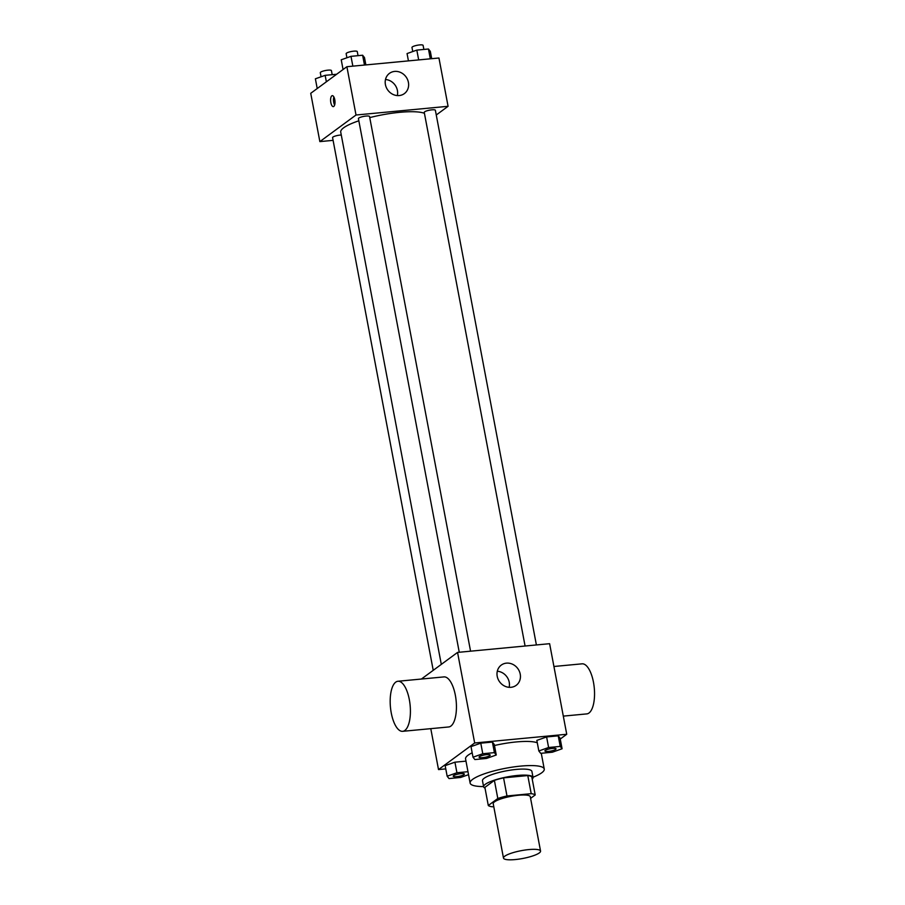 <?xml version="1.0" encoding="UTF-8"?>
<svg xmlns="http://www.w3.org/2000/svg" width="905" height="905" viewBox="0 0 905 905"><rect width="100%" height="100%" fill="white"/><g stroke="black" fill="none" stroke-linecap="round" stroke-linejoin="round"><path stroke-width="1.36" d="M539.278 852.94A18.858 3.982 -10.7 0 1 518.938 859.117A18.858 3.982 -10.7 0 1 503.485 858.076A18.858 3.982 -10.7 0 1 521.28 850.666A18.858 3.982 -10.7 0 1 540.557 851.062A18.858 3.982 -10.7 0 1 539.278 852.94M503.485 858.076L493.225 803.731A18.858 3.982 -10.7 0 1 511.02 796.321A18.858 3.982 -10.7 0 1 530.285 796.728L540.557 851.062M488.293 805.495L484.876 787.384L494.39 780.382A24.345 5.136 -10.7 0 1 503.565 777.859L527.785 775.562L531.212 793.674L506.981 795.97A24.345 5.136 -10.7 0 0 497.807 798.493L488.293 805.495A24.345 5.136 -10.7 0 0 492.297 806.774L493.768 806.638M530.59 798.357L535.206 794.963A24.345 5.136 -10.7 0 0 531.212 793.674M527.785 775.562A24.345 5.136 -10.7 0 1 531.789 776.841L535.206 794.963M532.231 779.182A25.148 5.306 169.3 0 0 533.034 777.44A25.148 5.306 169.3 0 0 507.343 776.897A25.148 5.306 169.3 0 0 483.621 786.784A25.148 5.306 169.3 0 0 485.012 788.108M483.621 786.784L482.478 780.744A25.148 5.306 -10.7 0 1 506.2 770.868A25.148 5.306 -10.7 0 1 531.902 771.399L533.034 777.44M503.565 777.859L506.981 795.97M494.39 780.382L497.807 798.493M483.587 786.569A37.716 7.953 -10.7 0 1 470.125 783.074A37.716 7.953 -10.7 0 1 505.714 768.255A37.716 7.953 -10.7 0 1 544.256 769.069A37.716 7.953 -10.7 0 1 541.71 772.802A37.716 7.953 -10.7 0 1 533 777.225M470.125 783.074L465.566 758.922A37.716 7.953 -10.7 0 1 472.172 752.79M494.469 745.505A37.716 7.953 -10.7 0 1 537.287 742.79M467.976 771.705L456.923 772.746L454.932 762.18L465.985 761.139L454.932 762.18L445.158 765.641L447.161 776.207L449.016 778.572L460.645 777.463L468.541 774.669M496.257 754.996L494.266 744.43L492.399 742.066L480.781 743.175L471.007 746.625L473.01 757.202L474.865 759.555L486.494 758.458L496.257 754.996L494.402 752.632L482.772 753.741L473.01 757.202M560.252 739.034L566.734 734.272L474.673 742.982L438.518 769.578L445.769 768.888M562.084 748.763L560.093 738.197L558.227 735.844L546.609 736.942L536.835 740.403L538.837 750.969L540.692 753.322L552.322 752.225L562.084 748.763L560.229 746.41L548.6 747.507L538.837 750.969M566.734 734.272L549.618 643.693L457.557 652.415L421.413 679.033M430.78 728.661L438.518 769.578M457.557 652.415L474.673 742.982M520.228 674.135A12.568 11.256 -126.3 0 1 516.167 685.357A12.568 11.256 -126.3 0 1 499.662 681.895A12.568 11.256 -126.3 0 1 501.268 665.096A12.568 11.256 -126.3 0 1 520.228 674.135M397.917 681.261L443.959 676.906A25.148 9.887 84.6 0 1 455.826 698.117A25.148 9.887 84.6 0 1 450.882 726.082A25.148 9.887 84.6 0 1 448.688 726.964L402.657 731.319A25.148 9.887 84.6 0 1 390.451 707.224A25.148 9.887 84.6 0 1 397.917 681.261A25.148 9.887 84.6 0 1 409.795 702.472A25.148 9.887 84.6 0 1 404.852 730.448A25.148 9.887 84.6 0 1 402.657 731.319M563.306 716.115L586.791 713.898A25.148 9.887 -95.4 0 0 594.268 687.936A25.148 9.887 -95.4 0 0 582.051 663.829L553.928 666.487M497.298 671.227A12.568 11.256 -126.3 0 1 509.221 682.234A12.568 11.256 -126.3 0 1 509.142 687.325M441.301 664.361L340.733 132.119A44.006 9.276 -10.7 0 1 358.833 120.806M369.749 117.605A44.006 9.276 -10.7 0 1 424.422 113.306M536.394 644.948L435.373 110.286A5.656 1.188 169.3 0 0 430.735 109.969A5.656 1.188 169.3 0 0 424.626 111.824A5.656 1.188 169.3 0 0 424.253 112.378L525.081 646.023M433.224 670.311L332.576 137.628A5.656 1.188 -10.7 0 1 335.438 135.999A5.656 1.188 -10.7 0 1 341.276 135.003M459.254 652.245L358.425 118.612A5.656 1.188 -10.7 0 1 363.765 116.394A5.656 1.188 -10.7 0 1 369.545 116.507L470.566 651.181M436.255 114.992L448.077 106.304L356.016 115.014L319.861 141.61L333.085 140.354M448.077 106.304L438.948 57.999L346.887 66.71L310.732 93.306L319.861 141.61M346.887 66.71L356.016 115.014M408.415 82.4A12.568 11.256 -126.3 0 1 404.365 93.611A12.568 11.256 -126.3 0 1 387.849 90.149A12.568 11.256 -126.3 0 1 389.467 73.362A12.568 11.256 -126.3 0 1 408.415 82.4M333.798 106.417A5.498 2.161 84.6 0 1 333.323 106.62A5.498 2.161 84.6 0 1 330.653 101.337A5.498 2.161 84.6 0 1 332.282 95.659A5.498 2.161 84.6 0 1 334.884 100.308A5.498 2.161 84.6 0 1 333.798 106.417M334.635 105.048A5.498 2.161 84.6 0 1 333.866 96.948M385.485 79.493A12.568 11.256 -126.3 0 1 397.408 90.489A12.568 11.256 -126.3 0 1 397.329 95.579M431.696 58.678L430.316 51.359L428.45 49.006L416.82 50.103L407.058 53.565L408.438 60.884M428.45 49.006L430.305 58.814M416.82 50.103L418.676 59.911M412.748 51.54L411.979 47.467A5.656 1.188 -10.7 0 1 417.318 45.25A5.656 1.188 -10.7 0 1 423.099 45.374L423.868 49.436M365.869 64.911L364.489 57.592L362.622 55.228L350.993 56.336L341.23 59.787L343.063 69.515M362.622 55.228L364.477 65.047M350.993 56.336L352.848 66.144M346.92 57.773L346.151 53.7A5.656 1.188 -10.7 0 1 351.491 51.483A5.656 1.188 -10.7 0 1 357.271 51.608L358.041 55.669M336.626 74.255L325.144 75.341L315.381 78.803L317.214 88.532M325.144 75.341L326.366 81.801M321.071 76.789L320.302 72.717A5.656 1.188 -10.7 0 1 325.642 70.488A5.656 1.188 -10.7 0 1 331.422 70.613L332.192 74.674M544.912 750.969L544.901 750.912A5.656 1.188 -10.7 0 1 544.901 750.912A5.656 1.188 -10.7 0 1 550.24 748.695A5.656 1.188 -10.7 0 1 556.021 748.82A5.656 1.188 -10.7 0 1 556.021 748.842L556.032 748.865A5.656 1.188 -10.7 0 1 555.647 749.419A5.656 1.188 -10.7 0 1 549.539 751.274A5.656 1.188 -10.7 0 1 544.912 750.969A5.656 1.188 -10.7 0 1 550.251 748.74A5.656 1.188 -10.7 0 1 556.032 748.865M560.093 738.197L558.227 735.844L560.229 746.41M558.227 735.844L546.609 736.942L548.6 747.507M546.609 736.942L536.835 740.403M479.084 757.191L479.073 757.146A5.656 1.188 -10.7 0 1 479.073 757.146A5.656 1.188 -10.7 0 1 484.413 754.928A5.656 1.188 -10.7 0 1 490.193 755.042A5.656 1.188 -10.7 0 1 490.193 755.075L490.205 755.098A5.656 1.188 -10.7 0 1 489.82 755.652A5.656 1.188 -10.7 0 1 483.711 757.508A5.656 1.188 -10.7 0 1 479.084 757.191A5.656 1.188 -10.7 0 1 484.424 754.974A5.656 1.188 -10.7 0 1 490.205 755.098M494.266 744.43L492.399 742.066L494.402 752.632M492.399 742.066L480.781 743.175L482.772 753.741M480.781 743.175L471.007 746.625M456.923 772.746L447.161 776.207M453.224 776.162L453.235 776.207A5.656 1.188 -10.7 0 1 453.224 776.162A5.656 1.188 -10.7 0 1 458.564 773.933A5.656 1.188 -10.7 0 1 464.344 774.058A5.656 1.188 -10.7 0 1 464.344 774.08L464.356 774.103A5.656 1.188 -10.7 0 1 463.971 774.669A5.656 1.188 -10.7 0 1 457.862 776.524A5.656 1.188 -10.7 0 1 453.235 776.207A5.656 1.188 -10.7 0 1 458.575 773.99A5.656 1.188 -10.7 0 1 464.356 774.103M454.932 762.18L445.158 765.641M541.269 753.265L544.256 769.069"/></g></svg>
